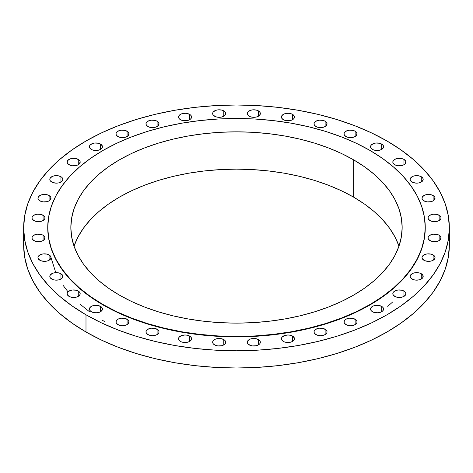<?xml version="1.0" encoding="UTF-8"?>
<svg xmlns="http://www.w3.org/2000/svg" width="473" height="473" viewBox="0 0 473 473"><rect width="100%" height="100%" fill="white"/><g stroke="black" fill="none" stroke-linecap="round" stroke-linejoin="round"><path stroke-width="0.71" d="M421.283 176.725L421.283 182.052L423.069 180.124L423.069 178.652L422.093 177.292L419.167 175.909L415.395 175.69L413.041 176.252L410.641 177.943L410.144 179.385A6.527 3.766 180 0 1 414.171 175.909A6.527 3.766 180 0 1 421.283 176.725A6.527 3.766 180 0 1 423.193 179.385A6.527 3.766 180 0 1 419.167 182.868A6.527 3.766 180 0 1 412.054 182.052A6.527 3.766 180 0 1 410.144 179.385L410.641 180.828L413.041 182.519L416.666 183.157L419.167 182.868L421.283 182.052L421.283 176.725M433.132 195.52L433.132 200.854L434.551 199.63L434.924 197.454L433.948 196.094L431.015 194.705L427.249 194.492L424.896 195.053L422.49 196.744L421.993 198.187A6.527 3.766 180 0 1 426.025 194.705A6.527 3.766 180 0 1 433.132 195.52A6.527 3.766 180 0 1 435.048 198.187A6.527 3.766 180 0 1 431.015 201.669A6.527 3.766 180 0 1 423.903 200.854A6.527 3.766 180 0 1 421.993 198.187L422.49 199.63L424.896 201.321L427.249 201.882L431.015 201.669L433.132 200.854L433.132 195.52M439.151 215.227L439.151 220.554L440.937 218.627L440.937 217.154L439.961 215.794L437.034 214.411L433.262 214.192L430.909 214.754L428.508 216.445L428.012 217.887A6.527 3.766 180 0 1 432.038 214.411A6.527 3.766 180 0 1 439.151 215.227A6.527 3.766 180 0 1 441.061 217.887A6.527 3.766 180 0 1 437.034 221.37A6.527 3.766 180 0 1 429.922 220.554A6.527 3.766 180 0 1 428.012 217.887L428.508 219.33L430.909 221.021L434.539 221.66L437.034 221.37L439.151 220.554L439.151 215.227M439.151 235.229L439.151 240.562L440.564 239.338L440.937 237.162L439.151 235.229L437.034 234.413L433.262 234.2L430.909 234.762L428.508 236.453L428.012 237.895A6.527 3.766 180 0 1 432.038 234.413A6.527 3.766 180 0 1 439.151 235.229A6.527 3.766 180 0 1 441.061 237.895A6.527 3.766 180 0 1 437.034 241.378A6.527 3.766 180 0 1 429.922 240.562A6.527 3.766 180 0 1 428.012 237.895L428.508 239.338L430.909 241.029L433.262 241.591L437.034 241.378L439.151 240.562L439.151 235.229M433.132 254.935L433.132 260.262L434.924 258.335L434.924 256.863L433.948 255.503L431.015 254.119L427.249 253.9L424.896 254.462L422.49 256.153L421.993 257.596A6.527 3.766 180 0 1 426.025 254.119A6.527 3.766 180 0 1 433.132 254.935A6.527 3.766 180 0 1 435.048 257.596A6.527 3.766 180 0 1 431.015 261.078A6.527 3.766 180 0 1 423.903 260.262A6.527 3.766 180 0 1 421.993 257.596L422.49 259.038L424.896 260.729L428.52 261.368L431.015 261.078L433.132 260.262L433.132 254.935M421.283 273.731L421.283 279.064L422.696 277.84L423.069 275.664L421.283 273.731L419.167 272.915L415.395 272.702L413.041 273.264L410.641 274.955L410.144 276.398A6.527 3.766 180 0 1 414.171 272.915A6.527 3.766 180 0 1 421.283 273.731A6.527 3.766 180 0 1 423.193 276.398A6.527 3.766 180 0 1 419.167 279.88A6.527 3.766 180 0 1 412.054 279.064A6.527 3.766 180 0 1 410.144 276.398L410.641 277.84L413.041 279.531L415.395 280.093L419.167 279.88L421.283 279.064L421.283 273.731M403.96 291.061L403.96 296.388L405.745 294.46L405.745 292.988L404.77 291.628L401.837 290.245L398.071 290.026L395.718 290.588L393.311 292.279L392.815 293.721A6.527 3.766 180 0 1 396.847 290.245A6.527 3.766 180 0 1 403.96 291.061A6.527 3.766 180 0 1 405.869 293.721A6.527 3.766 180 0 1 401.837 297.204A6.527 3.766 180 0 1 394.73 296.388A6.527 3.766 180 0 1 392.815 293.721L393.311 295.164L395.718 296.855L399.342 297.493L401.837 297.204L403.96 296.388L403.96 291.061M381.681 306.386L381.681 311.713L383.1 310.489L383.467 308.313L382.497 306.953L379.565 305.57L375.793 305.351L373.445 305.919L371.642 306.953L370.542 309.046A6.527 3.766 180 0 1 374.569 305.57A6.527 3.766 180 0 1 381.681 306.386A6.527 3.766 180 0 1 383.597 309.046A6.527 3.766 180 0 1 379.565 312.529A6.527 3.766 180 0 1 372.452 311.713A6.527 3.766 180 0 1 370.542 309.046L371.039 310.489L373.445 312.18L377.07 312.819L379.565 312.529L381.681 311.713L381.681 306.386M355.14 319.245L355.14 324.573L356.926 322.645L356.926 321.173L355.95 319.813L353.024 318.43L349.251 318.211L346.898 318.778L345.095 319.813L343.995 321.906A6.527 3.766 180 0 1 348.027 318.43A6.527 3.766 180 0 1 355.14 319.245A6.527 3.766 180 0 1 357.05 321.906A6.527 3.766 180 0 1 353.024 325.389A6.527 3.766 180 0 1 345.911 324.573A6.527 3.766 180 0 1 343.995 321.906L344.492 323.349L346.898 325.04L350.523 325.678L353.024 325.389L355.14 324.573L355.14 319.245M325.128 329.249L325.128 334.577L326.914 332.649L326.914 331.177L325.938 329.817L323.012 328.433L319.24 328.215L316.886 328.776L314.486 330.467L313.989 331.91A6.527 3.766 180 0 1 318.016 328.433A6.527 3.766 180 0 1 325.128 329.249A6.527 3.766 180 0 1 327.038 331.91A6.527 3.766 180 0 1 323.012 335.392A6.527 3.766 180 0 1 315.899 334.577A6.527 3.766 180 0 1 313.989 331.91L314.486 333.353L316.886 335.044L320.517 335.682L323.012 335.392L325.128 334.577L325.128 329.249M292.568 336.09L292.568 341.417L294.354 339.49L294.354 338.018L292.568 336.09L290.452 335.274L287.951 334.985L284.326 335.623L281.92 337.314L281.423 338.757A6.527 3.766 180 0 1 285.456 335.274A6.527 3.766 180 0 1 292.568 336.09A6.527 3.766 180 0 1 294.478 338.757A6.527 3.766 180 0 1 290.452 342.233A6.527 3.766 180 0 1 283.339 341.417A6.527 3.766 180 0 1 281.423 338.757L282.523 340.85L284.326 341.884L286.679 342.452L290.452 342.233L292.568 341.417L292.568 336.09M258.441 339.567L258.441 344.894L259.854 343.67L260.227 341.494L259.251 340.134L256.325 338.745L252.552 338.532L250.199 339.094L247.799 340.785L247.302 342.227A6.527 3.766 180 0 1 251.329 338.745A6.527 3.766 180 0 1 258.441 339.567A6.527 3.766 180 0 1 260.351 342.227A6.527 3.766 180 0 1 256.325 345.71A6.527 3.766 180 0 1 249.212 344.894A6.527 3.766 180 0 1 247.302 342.227L247.799 343.67L250.199 345.361L252.552 345.923L256.325 345.71L258.441 344.894L258.441 339.567M223.788 339.567L223.788 344.894L225.201 343.67L225.574 341.494L224.598 340.134L221.671 338.745L217.899 338.532L215.546 339.094L213.146 340.785L212.649 342.227A6.527 3.766 180 0 1 216.675 338.745A6.527 3.766 180 0 1 223.788 339.567A6.527 3.766 180 0 1 225.698 342.227A6.527 3.766 180 0 1 221.671 345.71A6.527 3.766 180 0 1 214.559 344.894A6.527 3.766 180 0 1 212.649 342.227L213.146 343.67L215.546 345.361L217.899 345.923L221.671 345.71L223.788 344.894L223.788 339.567M189.661 336.09L189.661 341.417L191.08 340.193L191.447 338.018L190.477 336.664L187.544 335.274L185.049 334.985L181.425 335.623L179.019 337.314L178.522 338.757A6.527 3.766 180 0 1 182.548 335.274A6.527 3.766 180 0 1 189.661 336.09A6.527 3.766 180 0 1 191.577 338.757A6.527 3.766 180 0 1 187.544 342.233A6.527 3.766 180 0 1 180.432 341.417A6.527 3.766 180 0 1 178.522 338.757L179.622 340.85L181.425 341.884L183.772 342.452L187.544 342.233L189.661 341.417L189.661 336.09M157.101 329.249L157.101 334.577L158.887 332.649L158.887 331.177L157.911 329.817L154.984 328.433L151.212 328.215L148.859 328.776L146.459 330.467L145.962 331.91A6.527 3.766 180 0 1 149.988 328.433A6.527 3.766 180 0 1 157.101 329.249A6.527 3.766 180 0 1 159.011 331.91A6.527 3.766 180 0 1 154.984 335.392A6.527 3.766 180 0 1 147.872 334.577A6.527 3.766 180 0 1 145.962 331.91L146.459 333.353L148.859 335.044L152.483 335.682L154.984 335.392L157.101 334.577L157.101 329.249M127.089 319.245L127.089 324.573L128.508 323.349L128.875 321.173L127.905 319.813L124.973 318.43L121.206 318.211L118.853 318.778L117.05 319.813L115.95 321.906A6.527 3.766 180 0 1 119.976 318.43A6.527 3.766 180 0 1 127.089 319.245A6.527 3.766 180 0 1 129.005 321.906A6.527 3.766 180 0 1 124.973 325.389A6.527 3.766 180 0 1 117.86 324.573A6.527 3.766 180 0 1 115.95 321.906L116.447 323.349L118.853 325.04L122.477 325.678L124.973 325.389L127.089 324.573L127.089 319.245M100.548 306.386L100.548 311.713L102.334 309.785L102.334 308.313L101.358 306.953L98.431 305.57L94.659 305.351L92.306 305.919L90.503 306.953L89.403 309.046A6.527 3.766 180 0 1 93.435 305.57A6.527 3.766 180 0 1 100.548 306.386A6.527 3.766 180 0 1 102.458 309.046A6.527 3.766 180 0 1 98.431 312.529A6.527 3.766 180 0 1 91.319 311.713A6.527 3.766 180 0 1 89.403 309.046L89.9 310.489L92.306 312.18L95.93 312.819L98.431 312.529L100.548 311.713L100.548 306.386M78.27 291.061L78.27 296.388L80.061 294.46L80.061 292.988L79.086 291.628L76.153 290.245L72.387 290.026L70.034 290.588L67.627 292.279L67.131 293.721A6.527 3.766 180 0 1 71.163 290.245A6.527 3.766 180 0 1 78.27 291.061A6.527 3.766 180 0 1 80.185 293.721A6.527 3.766 180 0 1 76.153 297.204A6.527 3.766 180 0 1 69.04 296.388A6.527 3.766 180 0 1 67.131 293.721L67.627 295.164L70.034 296.855L73.658 297.493L76.153 297.204L78.27 296.388L78.27 291.061M60.946 273.731L60.946 279.064L62.359 277.84L62.732 275.664L60.946 273.731L58.829 272.915L55.057 272.702L52.704 273.264L50.304 274.955L49.807 276.398A6.527 3.766 180 0 1 53.833 272.915A6.527 3.766 180 0 1 60.946 273.731A6.527 3.766 180 0 1 62.856 276.398A6.527 3.766 180 0 1 58.829 279.88A6.527 3.766 180 0 1 51.717 279.064A6.527 3.766 180 0 1 49.807 276.398L50.304 277.84L52.704 279.531L55.057 280.093L58.829 279.88L60.946 279.064L60.946 273.731M49.097 254.935L49.097 260.262L50.883 258.335L50.883 256.863L49.907 255.503L46.975 254.119L43.209 253.9L40.855 254.462L38.449 256.153L37.952 257.596A6.527 3.766 180 0 1 41.985 254.119A6.527 3.766 180 0 1 49.097 254.935A6.527 3.766 180 0 1 51.007 257.596A6.527 3.766 180 0 1 46.975 261.078A6.527 3.766 180 0 1 39.868 260.262A6.527 3.766 180 0 1 37.952 257.596L38.449 259.038L40.855 260.729L44.48 261.368L46.975 261.078L49.097 260.262L49.097 254.935M43.078 235.229L43.078 240.562L44.492 239.338L44.864 237.162L43.078 235.229L40.962 234.413L37.19 234.2L34.836 234.762L32.436 236.453L31.939 237.895A6.527 3.766 180 0 1 35.966 234.413A6.527 3.766 180 0 1 43.078 235.229A6.527 3.766 180 0 1 44.988 237.895A6.527 3.766 180 0 1 40.962 241.378A6.527 3.766 180 0 1 33.849 240.562A6.527 3.766 180 0 1 31.939 237.895L32.436 239.338L34.836 241.029L37.19 241.591L40.962 241.378L43.078 240.562L43.078 235.229M43.078 215.227L43.078 220.554L44.864 218.627L44.864 217.154L43.888 215.794L40.962 214.411L37.19 214.192L34.836 214.754L32.436 216.445L31.939 217.887A6.527 3.766 180 0 1 35.966 214.411A6.527 3.766 180 0 1 43.078 215.227A6.527 3.766 180 0 1 44.988 217.887A6.527 3.766 180 0 1 40.962 221.37A6.527 3.766 180 0 1 33.849 220.554A6.527 3.766 180 0 1 31.939 217.887L32.436 219.33L34.836 221.021L38.461 221.66L40.962 221.37L43.078 220.554L43.078 215.227M49.097 195.52L49.097 200.854L50.51 199.63L50.883 197.454L49.097 195.52L46.975 194.705L43.209 194.492L40.855 195.053L38.449 196.744L37.952 198.187A6.527 3.766 180 0 1 41.985 194.705A6.527 3.766 180 0 1 49.097 195.52A6.527 3.766 180 0 1 51.007 198.187A6.527 3.766 180 0 1 46.975 201.669A6.527 3.766 180 0 1 39.868 200.854A6.527 3.766 180 0 1 37.952 198.187L38.449 199.63L40.855 201.321L43.209 201.882L46.975 201.669L49.097 200.854L49.097 195.52M60.946 176.725L60.946 182.052L62.732 180.124L62.732 178.652L61.756 177.292L58.829 175.909L55.057 175.69L52.704 176.252L50.304 177.943L49.807 179.385A6.527 3.766 180 0 1 53.833 175.909A6.527 3.766 180 0 1 60.946 176.725A6.527 3.766 180 0 1 62.856 179.385A6.527 3.766 180 0 1 58.829 182.868A6.527 3.766 180 0 1 51.717 182.052A6.527 3.766 180 0 1 49.807 179.385L50.304 180.828L52.704 182.519L56.334 183.157L58.829 182.868L60.946 182.052L60.946 176.725M78.27 159.395L78.27 164.728L79.689 163.504L80.061 161.328L79.086 159.969L76.153 158.579L72.387 158.366L70.034 158.928L67.627 160.619L67.131 162.062A6.527 3.766 180 0 1 71.163 158.579A6.527 3.766 180 0 1 78.27 159.395A6.527 3.766 180 0 1 80.185 162.062A6.527 3.766 180 0 1 76.153 165.544A6.527 3.766 180 0 1 69.04 164.728A6.527 3.766 180 0 1 67.131 162.062L67.627 163.504L70.034 165.195L72.387 165.757L76.153 165.544L78.27 164.728L78.27 159.395M100.548 144.07L100.548 149.403L101.961 148.179L102.334 146.003L100.548 144.07L98.431 143.254L94.659 143.041L92.306 143.603L89.9 145.294L89.403 146.736A6.527 3.766 180 0 1 93.435 143.254A6.527 3.766 180 0 1 100.548 144.07A6.527 3.766 180 0 1 102.458 146.736A6.527 3.766 180 0 1 98.431 150.219A6.527 3.766 180 0 1 91.319 149.403A6.527 3.766 180 0 1 89.403 146.736L89.9 148.179L92.306 149.87L94.659 150.432L98.431 150.219L100.548 149.403L100.548 144.07M127.089 131.21L127.089 136.543L128.508 135.319L128.875 133.144L127.905 131.784L124.973 130.394L121.206 130.181L118.853 130.743L116.447 132.434L115.95 133.877A6.527 3.766 180 0 1 119.976 130.394A6.527 3.766 180 0 1 127.089 131.21A6.527 3.766 180 0 1 129.005 133.877A6.527 3.766 180 0 1 124.973 137.359A6.527 3.766 180 0 1 117.86 136.543A6.527 3.766 180 0 1 115.95 133.877L116.447 135.319L118.853 137.01L121.206 137.572L124.973 137.359L127.089 136.543L127.089 131.21M157.101 121.206L157.101 126.539L158.514 125.315L158.887 123.14L157.101 121.206L154.984 120.39L151.212 120.177L148.859 120.739L146.459 122.43L145.962 123.873A6.527 3.766 180 0 1 149.988 120.39A6.527 3.766 180 0 1 157.101 121.206A6.527 3.766 180 0 1 159.011 123.873A6.527 3.766 180 0 1 154.984 127.355A6.527 3.766 180 0 1 147.872 126.539A6.527 3.766 180 0 1 145.962 123.873L146.459 125.315L148.859 127.006L151.212 127.568L154.984 127.355L157.101 126.539L157.101 121.206M189.661 114.365L189.661 119.693L191.08 118.475L191.447 116.293L190.477 114.939L187.544 113.55L185.049 113.26L181.425 113.898L179.019 115.589L178.522 117.032A6.527 3.766 180 0 1 182.548 113.55A6.527 3.766 180 0 1 189.661 114.365A6.527 3.766 180 0 1 191.577 117.032A6.527 3.766 180 0 1 187.544 120.514A6.527 3.766 180 0 1 180.432 119.693A6.527 3.766 180 0 1 178.522 117.032L179.019 118.475L181.425 120.166L183.772 120.727L187.544 120.514L189.661 119.693L189.661 114.365M223.788 110.895L223.788 116.222L225.574 114.295L225.574 112.822L224.598 111.462L221.671 110.073L217.899 109.86L215.546 110.422L213.146 112.113L212.649 113.555A6.527 3.766 180 0 1 216.675 110.073A6.527 3.766 180 0 1 223.788 110.895A6.527 3.766 180 0 1 225.698 113.555A6.527 3.766 180 0 1 221.671 117.038A6.527 3.766 180 0 1 214.559 116.222A6.527 3.766 180 0 1 212.649 113.555L213.146 114.998L215.546 116.689L217.899 117.251L221.671 117.038L223.788 116.222L223.788 110.895M258.441 110.895L258.441 116.222L260.227 114.295L260.227 112.822L259.251 111.462L256.325 110.073L252.552 109.86L250.199 110.422L247.799 112.113L247.302 113.555A6.527 3.766 180 0 1 251.329 110.073A6.527 3.766 180 0 1 258.441 110.895A6.527 3.766 180 0 1 260.351 113.555A6.527 3.766 180 0 1 256.325 117.038A6.527 3.766 180 0 1 249.212 116.222A6.527 3.766 180 0 1 247.302 113.555L247.799 114.998L250.199 116.689L252.552 117.251L256.325 117.038L258.441 116.222L258.441 110.895M292.568 114.365L292.568 119.693L293.981 118.475L294.354 116.293L292.568 114.365L290.452 113.55L287.951 113.26L284.326 113.898L281.92 115.589L281.423 117.032A6.527 3.766 180 0 1 285.456 113.55A6.527 3.766 180 0 1 292.568 114.365A6.527 3.766 180 0 1 294.478 117.032A6.527 3.766 180 0 1 290.452 120.514A6.527 3.766 180 0 1 283.339 119.693A6.527 3.766 180 0 1 281.423 117.032L281.92 118.475L284.326 120.166L286.679 120.727L290.452 120.514L292.568 119.693L292.568 114.365M325.128 121.206L325.128 126.539L326.541 125.315L326.914 123.14L325.128 121.206L323.012 120.39L319.24 120.177L316.886 120.739L314.486 122.43L313.989 123.873A6.527 3.766 180 0 1 318.016 120.39A6.527 3.766 180 0 1 325.128 121.206A6.527 3.766 180 0 1 327.038 123.873A6.527 3.766 180 0 1 323.012 127.355A6.527 3.766 180 0 1 315.899 126.539A6.527 3.766 180 0 1 313.989 123.873L314.486 125.315L316.886 127.006L319.24 127.568L323.012 127.355L325.128 126.539L325.128 121.206M355.14 131.21L355.14 136.543L356.553 135.319L356.926 133.144L355.14 131.21L353.024 130.394L349.251 130.181L346.898 130.743L344.492 132.434L343.995 133.877A6.527 3.766 180 0 1 348.027 130.394A6.527 3.766 180 0 1 355.14 131.21A6.527 3.766 180 0 1 357.05 133.877A6.527 3.766 180 0 1 353.024 137.359A6.527 3.766 180 0 1 345.911 136.543A6.527 3.766 180 0 1 343.995 133.877L344.492 135.319L346.898 137.01L349.251 137.572L353.024 137.359L355.14 136.543L355.14 131.21M403.96 159.395L403.96 164.728L405.373 163.504L405.745 161.328L403.96 159.395L401.837 158.579L398.071 158.366L395.718 158.928L393.311 160.619L392.815 162.062A6.527 3.766 180 0 1 396.847 158.579A6.527 3.766 180 0 1 403.96 159.395A6.527 3.766 180 0 1 405.869 162.062A6.527 3.766 180 0 1 401.837 165.544A6.527 3.766 180 0 1 394.73 164.728A6.527 3.766 180 0 1 392.815 162.062L393.311 163.504L395.718 165.195L398.071 165.757L401.837 165.544L403.96 164.728L403.96 159.395M381.681 144.07L381.681 149.403L383.1 148.179L383.467 146.003L382.497 144.643L379.565 143.254L375.793 143.041L373.445 143.603L371.039 145.294L370.542 146.736A6.527 3.766 180 0 1 374.569 143.254A6.527 3.766 180 0 1 381.681 144.07A6.527 3.766 180 0 1 383.597 146.736A6.527 3.766 180 0 1 379.565 150.219A6.527 3.766 180 0 1 372.452 149.403A6.527 3.766 180 0 1 370.542 146.736L371.039 148.179L373.445 149.87L375.793 150.432L379.565 150.219L381.681 149.403L381.681 144.07M50.593 256.283L55.779 272.643M62.856 285.036L68.017 291.829M80.185 304.269L89.403 311.683M102.458 320.31L104.338 321.409M23.65 227.891L23.65 245.109A212.85 122.885 0 0 0 85.991 332.005L85.991 314.787A212.85 122.885 180 0 1 23.65 227.891A212.85 122.885 180 0 1 155.043 114.36A212.85 122.885 180 0 1 387.009 140.995L401.033 149.935L413.479 159.62L424.216 169.961L433.15 180.863L440.186 192.221L445.259 203.916L448.327 215.848L449.35 227.891L448.327 239.935L445.259 251.867L440.186 263.567L433.15 274.919L424.216 285.822L413.479 296.163L401.033 305.854L387.009 314.787L371.53 322.888L354.756 330.071L336.835 336.268L317.957 341.423L298.286 345.491L278.023 348.418L257.365 350.186L236.5 350.783L215.635 350.186L194.977 348.418L174.714 345.491L155.043 341.423L136.165 336.268L118.244 330.071L101.47 322.888L85.991 314.787L71.967 305.854L59.521 296.163L48.784 285.822L39.85 274.919L32.814 263.567L27.741 251.867L24.673 239.935L23.65 227.891L24.673 215.848L27.741 203.916L32.814 192.221L39.85 180.863L48.784 169.961L59.521 159.62L71.967 149.935L85.991 140.995L101.47 132.901L118.244 125.717L136.165 119.515L155.043 114.36L174.714 110.298L194.977 107.365L215.635 105.597L236.5 105.006L257.365 105.597L278.023 107.365L298.286 110.298L317.957 114.36L336.835 119.515L354.756 125.717L371.53 132.901L387.009 140.995A212.85 122.885 180 0 1 449.35 227.891A212.85 122.885 180 0 1 317.957 341.423A212.85 122.885 180 0 1 85.991 314.787L85.991 332.005A212.85 122.885 0 0 0 317.957 358.64A212.85 122.885 0 0 0 449.35 245.109A212.85 122.885 0 0 0 448.83 236.5M47.749 227.69A188.757 108.973 0 0 0 47.743 227.891A188.757 108.973 0 0 0 103.031 304.949L103.031 304.541A188.757 108.973 180 0 1 47.743 227.483A188.757 108.973 180 0 1 164.267 126.799A188.757 108.973 180 0 1 369.969 150.426L382.409 158.349L393.441 166.939L402.966 176.11L410.883 185.777L417.127 195.846L421.626 206.222L424.346 216.8L425.257 227.483L424.346 238.161L421.626 248.745L417.127 259.115L410.883 269.184L402.966 278.851L393.441 288.027L382.409 296.618L369.969 304.541L356.246 311.725L341.364 318.093L325.477 323.591L308.733 328.161L291.291 331.768L273.323 334.364L255 335.936L236.5 336.457L218 335.936L199.677 334.364L181.709 331.768L164.267 328.161L147.523 323.591L131.636 318.093L116.754 311.725L103.031 304.541L90.591 296.618L79.559 288.027L70.034 278.851L62.117 269.184L55.873 259.115L51.374 248.745L48.654 238.161L47.743 227.483L48.654 216.8L51.374 206.222L55.873 195.846L62.117 185.777L70.034 176.11L79.559 166.939L90.591 158.349L103.031 150.426L116.754 143.242L131.636 136.874L147.523 131.376L164.267 126.799L181.709 123.199L199.677 120.603L218 119.03L236.5 118.504L255 119.03L273.323 120.603L291.291 123.199L308.733 126.799L325.477 131.376L341.364 136.874L356.246 143.242L369.969 150.426A188.757 108.973 180 0 1 425.257 227.483A188.757 108.973 180 0 1 308.733 328.161A188.757 108.973 180 0 1 103.031 304.541L103.031 304.949A188.757 108.973 0 0 0 308.733 328.575A188.757 108.973 0 0 0 425.257 227.891A188.757 108.973 0 0 0 425.251 227.69M353.638 197.152A165.662 95.647 0 0 0 188.402 173.26A165.662 95.647 0 0 0 74.019 246.131L77.974 255.249L83.449 264.082L90.402 272.566L98.756 280.619L108.441 288.158L119.362 295.111A165.662 95.647 180 0 1 70.838 227.483A165.662 95.647 180 0 1 173.106 139.121A165.662 95.647 180 0 1 353.638 159.85L353.638 197.152L353.638 159.85A165.662 95.647 180 0 1 402.162 227.483A165.662 95.647 180 0 1 299.894 315.846A165.662 95.647 180 0 1 119.362 295.111L131.405 301.413L144.466 307.007L158.408 311.831L173.106 315.846L188.414 319.009L204.182 321.291L220.264 322.663L236.5 323.124L252.736 322.663L268.818 321.291L284.586 319.009L299.894 315.846L314.592 311.831L328.534 307.007L341.595 301.413L353.638 295.111L364.559 288.158L374.244 280.619L382.598 272.566L389.551 264.082L395.026 255.249L398.976 246.143A165.662 95.647 0 0 0 353.638 197.152L364.559 204.105L374.244 211.644L382.598 219.697L389.551 228.181L395.026 237.02L398.976 246.126L401.364 236.855L402.162 227.483L401.364 218.106L398.976 208.824L395.026 199.718L389.551 190.879L382.598 182.395L374.244 174.348L364.559 166.809L353.638 159.85L341.595 153.548L328.534 147.96L314.592 143.13L299.894 139.121L284.586 135.958L268.818 133.676L252.736 132.298L236.5 131.837L220.264 132.298L204.182 133.676L188.414 135.958L173.106 139.121L158.408 143.13L144.466 147.96L131.405 153.548L119.362 159.85L108.441 166.809L98.756 174.348L90.402 182.395L83.449 190.879L77.974 199.718L74.025 208.824L71.636 218.106L70.838 227.483L71.636 236.855L74.025 246.143L77.974 237.02L83.449 228.181L90.402 219.697L98.756 211.644L108.441 204.105L119.362 197.152L131.405 190.85L144.466 185.256L158.408 180.432L173.106 176.417L188.414 173.254L204.182 170.978L220.264 169.6L236.5 169.139L252.736 169.6L268.818 170.978L284.586 173.254L299.894 176.417L314.592 180.432L328.534 185.256L341.595 190.85L353.638 197.152M47.743 227.483L48.654 238.575L51.374 249.153L55.873 259.529L62.117 269.598L70.034 279.265L79.559 288.435L90.591 297.026L103.031 304.949L116.754 312.133L131.636 318.5L147.523 323.999L164.267 328.575L181.709 332.176L199.677 334.772L218 336.344L236.5 336.871L255 336.344L273.323 334.772L291.291 332.176L308.733 328.575L325.477 323.999L341.364 318.5L356.246 312.133L369.969 304.949L382.409 297.026L393.441 288.435L402.966 279.265L410.883 269.598L417.127 259.529L421.626 249.153L424.346 238.575L425.257 227.483M23.65 245.109L24.673 257.152L27.741 269.084L32.814 280.779L39.85 292.137L48.784 303.039L59.521 313.38L71.967 323.065L85.991 332.005L101.47 340.099L118.244 347.283L136.165 353.485L155.043 358.64L174.714 362.702L194.977 365.635L215.635 367.403L236.5 367.994L257.365 367.403L278.023 365.635L298.286 362.702L317.957 358.64L336.835 353.485L354.756 347.283L371.53 340.099L387.009 332.005L401.033 323.065L413.479 313.38L424.216 303.039L433.15 292.137L440.186 280.779L445.259 269.084L448.327 257.152L449.35 245.109L449.35 227.891M392.815 301.851L387.718 306.38"/></g></svg>
